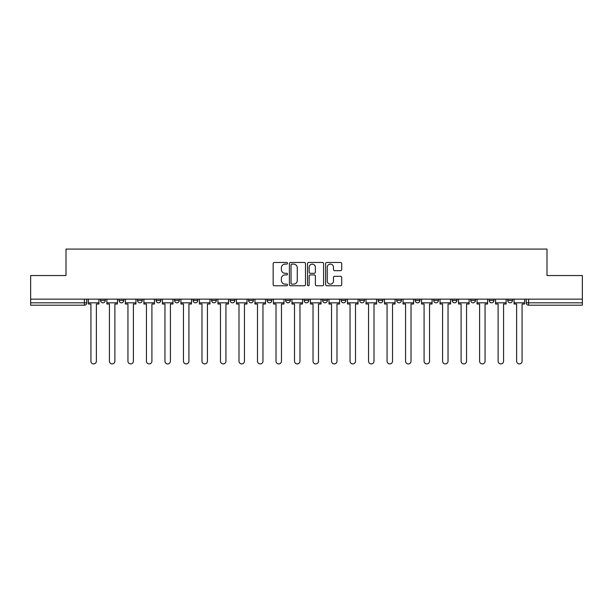 <?xml version="1.0" encoding="UTF-8"?>
<svg xmlns="http://www.w3.org/2000/svg" width="613" height="613" viewBox="0 0 613 613"><rect width="100%" height="100%" fill="white"/><g stroke="black" fill="none" stroke-linecap="round" stroke-linejoin="round"><path stroke-width="0.92" d="M287.52 263.276A0.812 0.812 0 0 0 286.7 262.464L274.325 262.464A1.165 1.165 0 0 0 273.16 263.628L273.16 284.593A1.165 1.165 0 0 0 274.325 285.758L286.7 285.758A0.812 0.812 0 0 0 287.52 284.938A0.812 0.812 0 0 0 286.7 284.125L285.099 284.125A3.724 3.724 0 0 1 281.375 280.402L281.375 278.654A3.724 3.724 0 0 1 285.099 274.923L286.7 274.923A0.812 0.812 0 0 0 287.52 274.111A0.812 0.812 0 0 0 286.7 273.298L285.099 273.298A3.724 3.724 0 0 1 281.375 269.567L281.375 267.82A3.724 3.724 0 0 1 285.099 264.096L286.7 264.096A0.812 0.812 0 0 0 287.52 263.276M489.212 300.447L489.212 299.144L489.212 300.447A2.375 2.375 0 0 0 491.588 302.822A2.375 2.375 0 0 1 489.212 300.447L493.963 300.447A2.375 2.375 0 0 1 491.588 302.822M470.707 300.447L470.707 299.144L470.707 300.447A2.375 2.375 0 0 0 473.075 302.822A2.375 2.375 0 0 1 470.707 300.447L475.45 300.447A2.375 2.375 0 0 1 473.075 302.822M415.177 299.144L415.177 300.447L419.928 300.447A2.375 2.375 0 0 1 417.553 302.822A2.375 2.375 0 0 1 415.177 300.447L415.177 299.144M396.672 299.144L396.672 300.447L401.415 300.447A2.375 2.375 0 0 1 399.04 302.822A2.375 2.375 0 0 1 396.672 300.447L396.672 299.144M285.62 299.144L285.62 300.447L290.363 300.447A2.375 2.375 0 0 1 287.995 302.822A2.375 2.375 0 0 1 285.62 300.447L285.62 299.144M267.107 299.144L267.107 300.447L271.858 300.447A2.375 2.375 0 0 1 269.482 302.822A2.375 2.375 0 0 1 267.107 300.447L267.107 299.144M174.567 300.447L174.567 299.144L174.567 300.447A2.375 2.375 0 0 0 176.942 302.822A2.375 2.375 0 0 1 174.567 300.447L179.31 300.447A2.375 2.375 0 0 1 176.942 302.822M156.054 299.144L156.054 300.447L160.805 300.447A2.375 2.375 0 0 1 158.43 302.822A2.375 2.375 0 0 1 156.054 300.447L156.054 299.144M137.55 299.144L137.55 300.447L142.293 300.447A2.375 2.375 0 0 1 139.925 302.822A2.375 2.375 0 0 1 137.55 300.447L137.55 299.144M119.037 300.447L119.037 299.144L119.037 300.447A2.375 2.375 0 0 0 121.412 302.822A2.375 2.375 0 0 1 119.037 300.447L123.788 300.447A2.375 2.375 0 0 1 121.412 302.822A2.375 2.375 0 0 0 123.788 300.447A2.375 2.375 0 0 1 121.412 302.822M100.532 300.447L100.532 299.144L100.532 300.447A2.375 2.375 0 0 0 102.907 302.822A2.375 2.375 0 0 1 100.532 300.447L105.275 300.447A2.375 2.375 0 0 1 102.907 302.822A2.375 2.375 0 0 0 105.275 300.447A2.375 2.375 0 0 1 102.907 302.822M340.537 270.678A1.165 1.165 0 0 0 341.702 269.513L341.702 263.628A1.165 1.165 0 0 0 340.537 262.464L326.79 262.464A1.165 1.165 0 0 0 325.626 263.628L325.626 284.593A1.165 1.165 0 0 0 326.79 285.758L340.537 285.758A1.165 1.165 0 0 0 341.702 284.593L341.702 277.49A1.165 1.165 0 0 0 340.537 276.325L334.652 276.325A1.165 1.165 0 0 0 333.487 277.49L333.487 281.007A3.119 3.119 0 0 1 330.376 284.125A3.119 3.119 0 0 1 327.258 281.007L327.258 267.207A3.119 3.119 0 0 1 330.376 264.096A3.119 3.119 0 0 1 333.487 267.207L333.487 269.513A1.165 1.165 0 0 0 334.652 270.678L340.537 270.678M30.65 299.144L30.65 275.536L66.005 275.536L66.005 249.077L546.995 249.077L546.995 275.536L582.35 275.536L582.35 299.144L30.65 299.144L30.65 302.822L86.77 302.822L86.77 299.144M305.481 263.628A1.165 1.165 0 0 0 304.316 262.464L290.577 262.464A1.165 1.165 0 0 0 289.413 263.628L289.413 284.593A1.165 1.165 0 0 0 290.577 285.758L304.316 285.758A1.165 1.165 0 0 0 305.481 284.593L305.481 263.628M308.684 262.464L322.423 262.464A1.165 1.165 0 0 1 323.587 263.628L323.587 284.593A1.165 1.165 0 0 1 322.423 285.758L316.546 285.758A1.165 1.165 0 0 1 315.381 284.593L315.381 276.088A1.165 1.165 0 0 0 314.216 274.923L310.316 274.923A1.165 1.165 0 0 0 309.151 276.088L309.151 284.938A0.812 0.812 0 0 1 308.331 285.758A0.812 0.812 0 0 1 307.519 284.938L307.519 263.628A1.165 1.165 0 0 1 308.684 262.464M526.23 299.144L526.23 302.822L582.35 302.822L582.35 305.197L528.605 305.197A2.375 2.375 0 0 1 526.23 302.822L526.23 299.144M582.35 299.144L582.35 302.822M84.395 299.144L84.395 305.197A2.375 2.375 0 0 0 86.77 302.822A2.375 2.375 0 0 1 84.395 305.197L30.65 305.197L30.65 302.822M512.468 299.144L512.468 300.447A2.375 2.375 0 0 1 510.093 302.822A2.375 2.375 0 0 1 507.725 300.447L512.468 300.447M507.725 299.144L507.725 300.447M493.963 299.144L493.963 300.447L493.963 299.144M475.45 299.144L475.45 300.447L475.45 299.144M456.946 299.144L456.946 300.447A2.375 2.375 0 0 1 454.57 302.822A2.375 2.375 0 0 1 452.195 300.447L456.946 300.447L456.946 299.144M452.195 299.144L452.195 300.447M438.433 299.144L438.433 300.447A2.375 2.375 0 0 1 436.058 302.822A2.375 2.375 0 0 1 433.69 300.447L438.433 300.447A2.375 2.375 0 0 1 436.058 302.822A2.375 2.375 0 0 0 438.433 300.447M433.69 299.144L433.69 300.447M419.928 299.144L419.928 300.447L419.928 299.144M401.415 299.144L401.415 300.447L401.415 299.144M382.91 299.144L382.91 300.447A2.375 2.375 0 0 1 380.535 302.822A2.375 2.375 0 0 1 378.16 300.447L382.91 300.447M378.16 299.144L378.16 300.447M364.398 299.144L364.398 300.447A2.375 2.375 0 0 1 362.022 302.822A2.375 2.375 0 0 1 359.655 300.447L364.398 300.447A2.375 2.375 0 0 1 362.022 302.822A2.375 2.375 0 0 0 364.398 300.447M359.655 299.144L359.655 300.447M345.893 299.144L345.893 300.447A2.375 2.375 0 0 1 343.518 302.822A2.375 2.375 0 0 1 341.142 300.447A2.375 2.375 0 0 0 343.518 302.822M341.142 299.144L341.142 300.447L345.893 300.447M327.38 299.144L327.38 300.447A2.375 2.375 0 0 1 325.005 302.822A2.375 2.375 0 0 1 322.637 300.447L327.38 300.447L327.38 299.144M322.637 299.144L322.637 300.447M308.875 299.144L308.875 300.447A2.375 2.375 0 0 1 306.5 302.822A2.375 2.375 0 0 1 304.125 300.447L308.875 300.447A2.375 2.375 0 0 1 306.5 302.822A2.375 2.375 0 0 0 308.875 300.447L308.875 299.144M304.125 299.144L304.125 300.447M290.363 299.144L290.363 300.447M271.858 299.144L271.858 300.447L271.858 299.144M253.345 299.144L253.345 300.447A2.375 2.375 0 0 1 250.978 302.822A2.375 2.375 0 0 1 248.602 300.447L253.345 300.447L253.345 299.144M248.602 299.144L248.602 300.447M234.84 299.144L234.84 300.447A2.375 2.375 0 0 1 232.465 302.822A2.375 2.375 0 0 1 230.09 300.447L234.84 300.447M230.09 299.144L230.09 300.447M216.328 299.144L216.328 300.447A2.375 2.375 0 0 1 213.96 302.822A2.375 2.375 0 0 1 211.585 300.447A2.375 2.375 0 0 0 213.96 302.822M211.585 299.144L211.585 300.447L216.328 300.447M197.823 299.144L197.823 300.447A2.375 2.375 0 0 1 195.447 302.822A2.375 2.375 0 0 1 193.072 300.447A2.375 2.375 0 0 0 195.447 302.822A2.375 2.375 0 0 0 197.823 300.447A2.375 2.375 0 0 1 195.447 302.822M193.072 299.144L193.072 300.447L197.823 300.447M179.31 299.144L179.31 300.447M160.805 299.144L160.805 300.447A2.375 2.375 0 0 1 158.43 302.822A2.375 2.375 0 0 0 160.805 300.447L160.805 299.144M142.293 299.144L142.293 300.447A2.375 2.375 0 0 1 139.925 302.822A2.375 2.375 0 0 0 142.293 300.447L142.293 299.144M123.788 299.144L123.788 300.447L123.788 299.144M105.275 299.144L105.275 300.447L105.275 299.144M291.857 264.096A0.812 0.812 0 0 0 291.037 264.908L291.037 283.313A0.812 0.812 0 0 0 291.857 284.125L293.543 284.125A3.724 3.724 0 0 0 297.274 280.402L297.274 267.82A3.724 3.724 0 0 0 293.543 264.096L291.857 264.096M315.381 267.268A3.119 3.119 0 0 0 312.262 264.149A3.119 3.119 0 0 0 309.151 267.268L309.151 272.134A1.165 1.165 0 0 0 310.316 273.298L314.216 273.298A1.165 1.165 0 0 0 315.381 272.134L315.381 267.268M88.372 302.822L88.372 304.01L90.923 304.01L90.923 361.195A2.728 2.728 0 0 0 93.651 363.923A2.728 2.728 0 0 0 96.379 361.195L96.379 304.01L98.931 304.01L98.931 302.822L88.372 302.822L88.372 299.144M98.931 302.822L98.931 299.144M106.877 302.822L106.877 304.01L109.428 304.01L109.428 361.195A2.728 2.728 0 0 0 112.156 363.923A2.728 2.728 0 0 0 114.892 361.195L114.892 304.01L117.435 304.01L117.435 302.822L106.877 302.822L106.877 299.144M117.435 302.822L117.435 299.144M125.389 302.822L125.389 304.01L127.941 304.01L127.941 361.195A2.728 2.728 0 0 0 130.669 363.923A2.728 2.728 0 0 0 133.396 361.195L133.396 304.01L135.948 304.01L135.948 302.822L125.389 302.822L125.389 299.144M135.948 302.822L135.948 299.144M143.894 302.822L143.894 304.01L146.446 304.01L146.446 361.195A2.728 2.728 0 0 0 149.174 363.923A2.728 2.728 0 0 0 151.909 361.195L151.909 304.01L154.453 304.01L154.453 302.822L143.894 302.822L143.894 299.144M154.453 302.822L154.453 299.144M162.407 302.822L162.407 304.01L164.958 304.01L164.958 361.195A2.728 2.728 0 0 0 167.686 363.923A2.728 2.728 0 0 0 170.414 361.195L170.414 304.01L172.966 304.01L172.966 302.822L162.407 302.822L162.407 299.144M172.966 302.822L172.966 299.144M180.912 302.822L180.912 304.01L183.463 304.01L183.463 361.195A2.728 2.728 0 0 0 186.191 363.923A2.728 2.728 0 0 0 188.919 361.195L188.919 304.01L191.471 304.01L191.471 302.822L180.912 302.822L180.912 299.144M191.471 302.822L191.471 299.144M199.424 302.822L199.424 304.01L201.976 304.01L201.976 361.195A2.728 2.728 0 0 0 204.704 363.923A2.728 2.728 0 0 0 207.432 361.195L207.432 304.01L209.983 304.01L209.983 302.822L199.424 302.822L199.424 299.144M209.983 302.822L209.983 299.144M217.929 302.822L217.929 304.01L220.481 304.01L220.481 361.195A2.728 2.728 0 0 0 223.209 363.923A2.728 2.728 0 0 0 225.936 361.195L225.936 304.01L228.488 304.01L228.488 302.822L217.929 302.822L217.929 299.144M228.488 302.822L228.488 299.144M236.442 302.822L236.442 304.01L238.993 304.01L238.993 361.195A2.728 2.728 0 0 0 241.721 363.923A2.728 2.728 0 0 0 244.449 361.195L244.449 304.01L247.001 304.01L247.001 302.822L236.442 302.822L236.442 299.144M247.001 302.822L247.001 299.144M254.947 302.822L254.947 304.01L257.498 304.01L257.498 361.195A2.728 2.728 0 0 0 260.226 363.923A2.728 2.728 0 0 0 262.954 361.195L262.954 304.01L265.506 304.01L265.506 302.822L254.947 302.822L254.947 299.144M265.506 302.822L265.506 299.144M273.459 302.822L273.459 304.01L276.011 304.01L276.011 361.195A2.728 2.728 0 0 0 278.739 363.923A2.728 2.728 0 0 0 281.467 361.195L281.467 304.01L284.018 304.01L284.018 302.822L273.459 302.822L273.459 299.144M284.018 302.822L284.018 299.144M291.964 302.822L291.964 304.01L294.516 304.01L294.516 361.195A2.728 2.728 0 0 0 297.244 363.923A2.728 2.728 0 0 0 299.972 361.195L299.972 304.01L302.523 304.01L302.523 302.822L291.964 302.822L291.964 299.144M302.523 302.822L302.523 299.144M310.477 302.822L310.477 304.01L313.028 304.01L313.028 361.195A2.728 2.728 0 0 0 315.756 363.923A2.728 2.728 0 0 0 318.484 361.195L318.484 304.01L321.036 304.01L321.036 302.822L310.477 302.822L310.477 299.144M321.036 302.822L321.036 299.144M328.982 302.822L328.982 304.01L331.533 304.01L331.533 361.195A2.728 2.728 0 0 0 334.261 363.923A2.728 2.728 0 0 0 336.989 361.195L336.989 304.01L339.541 304.01L339.541 302.822L328.982 302.822L328.982 299.144M339.541 302.822L339.541 299.144M347.494 302.822L347.494 304.01L350.046 304.01L350.046 361.195A2.728 2.728 0 0 0 352.774 363.923A2.728 2.728 0 0 0 355.502 361.195L355.502 304.01L358.053 304.01L358.053 302.822L347.494 302.822L347.494 299.144M358.053 302.822L358.053 299.144M365.999 302.822L365.999 304.01L368.551 304.01L368.551 361.195A2.728 2.728 0 0 0 371.279 363.923A2.728 2.728 0 0 0 374.007 361.195L374.007 304.01L376.558 304.01L376.558 302.822L365.999 302.822L365.999 299.144M376.558 302.822L376.558 299.144M384.512 302.822L384.512 304.01L387.064 304.01L387.064 361.195A2.728 2.728 0 0 0 389.791 363.923A2.728 2.728 0 0 0 392.519 361.195L392.519 304.01L395.071 304.01L395.071 302.822L384.512 302.822L384.512 299.144M395.071 302.822L395.071 299.144M403.017 302.822L403.017 304.01L405.568 304.01L405.568 361.195A2.728 2.728 0 0 0 408.296 363.923A2.728 2.728 0 0 0 411.024 361.195L411.024 304.01L413.576 304.01L413.576 302.822L403.017 302.822L403.017 299.144M413.576 302.822L413.576 299.144M421.529 302.822L421.529 304.01L424.081 304.01L424.081 361.195A2.728 2.728 0 0 0 426.809 363.923A2.728 2.728 0 0 0 429.537 361.195L429.537 304.01L432.088 304.01L432.088 302.822L421.529 302.822L421.529 299.144M432.088 302.822L432.088 299.144M440.034 302.822L440.034 304.01L442.586 304.01L442.586 361.195A2.728 2.728 0 0 0 445.314 363.923A2.728 2.728 0 0 0 448.042 361.195L448.042 304.01L450.593 304.01L450.593 302.822L440.034 302.822L440.034 299.144M450.593 302.822L450.593 299.144M458.547 302.822L458.547 304.01L461.091 304.01L461.091 361.195A2.728 2.728 0 0 0 463.826 363.923A2.728 2.728 0 0 0 466.554 361.195L466.554 304.01L469.106 304.01L469.106 302.822L458.547 302.822L458.547 299.144M469.106 302.822L469.106 299.144M477.052 302.822L477.052 304.01L479.604 304.01L479.604 361.195A2.728 2.728 0 0 0 482.331 363.923A2.728 2.728 0 0 0 485.059 361.195L485.059 304.01L487.611 304.01L487.611 302.822L477.052 302.822L477.052 299.144M487.611 302.822L487.611 299.144M495.565 302.822L495.565 304.01L498.108 304.01L498.108 361.195A2.728 2.728 0 0 0 500.844 363.923A2.728 2.728 0 0 0 503.572 361.195L503.572 304.01L506.123 304.01L506.123 302.822L495.565 302.822L495.565 299.144M506.123 302.822L506.123 299.144M514.069 302.822L514.069 304.01L516.621 304.01L516.621 361.195A2.728 2.728 0 0 0 519.349 363.923A2.728 2.728 0 0 0 522.077 361.195L522.077 304.01L524.628 304.01L524.628 302.822L514.069 302.822L514.069 299.144M524.628 302.822L524.628 299.144M528.605 299.144L528.605 305.197"/></g></svg>
